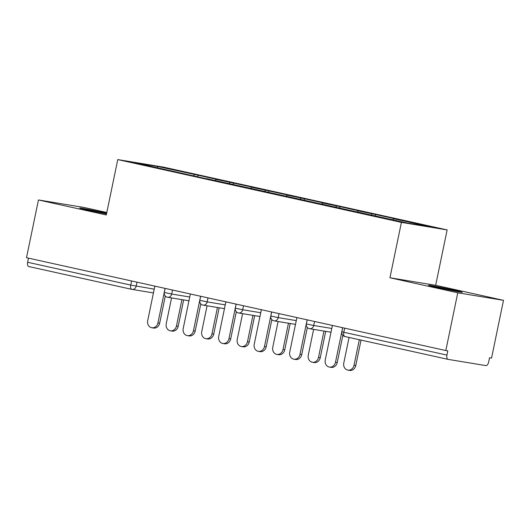<?xml version="1.0" encoding="UTF-8"?>
<svg xmlns="http://www.w3.org/2000/svg" width="530" height="530" viewBox="0 0 530 530"><rect width="100%" height="100%" fill="white"/><g stroke="black" fill="none" stroke-linecap="round" stroke-linejoin="round"><path stroke-width="0.79" d="M106.517 213.921A17.238 0.404 -168.3 0 1 88.073 210.125A17.238 0.404 -168.3 0 1 79.725 208.038A17.238 0.404 -168.3 0 1 88.245 209.443A17.238 0.404 -168.3 0 1 105.139 212.941A17.238 0.404 -168.3 0 1 106.649 213.279M453.885 290.155A17.238 0.404 -168.3 0 1 462.24 292.242A17.238 0.404 -168.3 0 1 453.713 290.837A17.238 0.404 -168.3 0 1 436.819 287.339A17.238 0.404 -168.3 0 1 428.472 285.253A17.238 0.404 -168.3 0 1 436.992 286.657A17.238 0.404 -168.3 0 1 453.885 290.155M106.808 212.503L84.184 207.495L38.458 199.956L26.5 257.706L445.816 350.542L457.774 292.785L503.5 300.331L435.66 285.312L447.134 229.927L163.492 167.129L117.766 159.59L401.409 222.388L447.134 229.927M503.5 300.331L491.542 358.081L489.541 357.757L488.667 361.97A4.041 2.027 102.5 0 1 485.844 365.601L448.122 359.38A4.041 2.027 102.5 0 1 448.069 359.367L344.944 336.537A4.041 2.027 102.5 0 0 345.003 336.55L448.016 359.353M157.649 167.785L157.463 166.433L134.269 162.604L206.826 178.868M157.463 166.433L197.922 175.191L197.624 176.636M215.081 180.697L216.081 179.412L219.546 179.981L197.922 175.191M216.081 179.412L233.432 183.055L233.134 184.493M250.591 188.554L251.591 187.269L255.056 187.845L233.432 183.055M251.591 187.269L268.942 190.919L268.644 192.357M286.107 196.418L287.101 195.133L290.572 195.702L268.942 190.919M287.101 195.133L304.459 198.776L304.16 200.221M321.617 204.282L322.618 202.997L326.082 203.566L304.459 198.776M322.618 202.997L339.968 206.64L339.67 208.085M357.127 212.146L358.128 210.86L361.592 211.43L339.968 206.64M358.128 210.86L375.478 214.504L375.18 215.942M392.77 219.837L393.638 218.718L397.109 219.294L375.478 214.504M393.638 218.718L430.632 226.913L407.438 223.084L206.773 178.656M229.099 183.599L229.967 182.486M264.609 191.463L265.477 190.343M300.119 199.326L300.987 198.207M335.636 207.19L336.504 206.071M371.146 215.048L372.014 213.935M344.672 328.149L343.818 332.264L446.942 355.093L447.817 350.873L445.816 350.542M446.942 355.093A4.041 2.027 102.5 0 0 448.069 359.367M131.818 289.353L28.805 266.544A4.041 2.027 -77.5 0 1 28.752 266.53A4.041 2.027 -77.5 0 1 27.626 262.257L28.474 258.143M38.458 199.956L106.298 214.975L117.766 159.59M435.66 285.312L389.941 277.766L457.774 292.785M389.941 277.766L401.409 222.388M193.582 175.741L194.45 174.622M332.403 325.433L325.254 359.956A6.062 5.247 -80.6 0 0 329.388 367.071A6.062 5.247 -80.6 0 0 335.497 362.222L337.232 362.507A6.062 5.247 99.4 0 1 331.124 367.356L329.388 367.071M342.857 335.344L337.232 362.507M342.652 327.706L335.497 362.222M354.027 365.276L355.762 365.561A6.062 5.247 99.4 0 1 349.654 370.41L347.918 370.125A6.062 5.247 -80.6 0 0 354.027 365.276L359.32 339.723M349.078 337.451L343.784 363.01A6.062 5.247 -80.6 0 0 347.918 370.125M355.762 365.561L361.036 340.101M296.893 317.569L289.744 352.092A6.062 5.247 -80.6 0 0 293.878 359.208A6.062 5.247 -80.6 0 0 299.987 354.358L301.722 354.643A6.062 5.247 99.4 0 1 295.614 359.492L293.878 359.208M307.347 327.48L301.722 354.643M307.135 319.842L299.987 354.358M261.383 309.712L254.234 344.228A6.062 5.247 -80.6 0 0 258.368 351.344A6.062 5.247 -80.6 0 0 264.477 346.501L266.206 346.786A6.062 5.247 99.4 0 1 260.098 351.628L258.368 351.344M271.837 319.616L266.206 346.786M271.625 311.978L264.477 346.501M225.866 301.848L218.718 336.365A6.062 5.247 -80.6 0 0 222.858 343.48A6.062 5.247 -80.6 0 0 228.967 338.637L230.696 338.922A6.062 5.247 99.4 0 1 224.588 343.765L222.858 343.48M236.32 311.753L230.696 338.922M236.115 304.114L228.967 338.637M190.356 293.984L183.208 328.507A6.062 5.247 -80.6 0 0 187.342 335.623A6.062 5.247 -80.6 0 0 193.45 330.773L195.186 331.058A6.062 5.247 99.4 0 1 189.077 335.907L187.342 335.623M200.81 303.895L195.186 331.058M200.598 296.257L193.45 330.773M154.846 286.12L147.698 320.643A6.062 5.247 -80.6 0 0 151.832 327.759A6.062 5.247 -80.6 0 0 157.94 322.909L159.669 323.194A6.062 5.247 99.4 0 1 153.561 328.043L151.832 327.759M165.3 296.031L159.669 323.194M165.088 288.393L157.94 322.909M318.517 357.412L320.252 357.704A6.062 5.247 99.4 0 1 314.144 362.546L312.409 362.262A6.062 5.247 -80.6 0 0 318.517 357.412L323.969 331.078M313.614 329.368L308.274 355.146A6.062 5.247 -80.6 0 0 312.409 362.262M320.252 357.704L325.705 331.363M283.007 349.555L284.736 349.84A6.062 5.247 99.4 0 1 278.628 354.683L276.898 354.398A6.062 5.247 -80.6 0 0 283.007 349.555L288.459 323.214M278.098 321.505L272.758 347.283A6.062 5.247 -80.6 0 0 276.898 354.398M284.736 349.84L290.195 323.499M247.49 341.691L249.226 341.976A6.062 5.247 99.4 0 1 243.118 346.825L241.382 346.541A6.062 5.247 -80.6 0 0 247.49 341.691L252.949 315.357M242.588 313.647L237.248 339.425A6.062 5.247 -80.6 0 0 241.382 346.541M249.226 341.976L254.678 315.642M211.98 333.827L213.716 334.112A6.062 5.247 99.4 0 1 207.608 338.962L205.872 338.677A6.062 5.247 -80.6 0 0 211.98 333.827L217.432 307.493M207.078 305.784L201.738 331.561A6.062 5.247 -80.6 0 0 205.872 338.677M213.716 334.112L219.168 307.778M176.47 325.963L178.199 326.255A6.062 5.247 99.4 0 1 172.091 331.098L170.362 330.813A6.062 5.247 -80.6 0 0 176.47 325.963L181.923 299.629M171.561 297.92L166.228 323.697A6.062 5.247 -80.6 0 0 170.362 330.813M178.199 326.255L183.658 299.914M343.818 332.264A4.041 2.027 102.5 0 0 344.944 336.537A4.041 4.041 0 0 1 341.863 331.773L343.818 332.264M27.626 262.257L130.744 285.087L131.599 280.979M153.435 292.924L132.089 289.406A4.041 3.498 -80.6 0 1 131.93 289.373A4.041 2.027 -77.5 0 1 131.871 289.367A4.041 2.027 -77.5 0 1 130.744 285.087L154.217 289.155M314.548 321.485L313.72 325.486L331.78 328.461M309.487 328.686A4.041 3.498 -80.6 0 0 309.652 328.719A4.041 3.498 -80.6 0 0 313.72 325.486L306.353 323.909A4.041 4.041 0 0 0 309.652 328.719L330.998 332.237M279.038 313.621L278.21 317.622L296.263 320.604M243.528 305.757L242.7 309.758L260.753 312.74M208.012 297.893L207.184 301.901L225.243 304.876M172.502 290.036L171.674 294.037L189.727 297.012M136.992 282.172L136.164 286.173A4.041 3.498 -80.6 0 1 132.089 289.406A4.041 4.041 0 0 1 131.871 289.367L28.752 266.53M273.977 320.822A4.041 3.498 -80.6 0 0 274.136 320.855A4.041 3.498 -80.6 0 0 278.21 317.622L270.837 316.046A4.041 4.041 0 0 0 274.136 320.855L295.482 324.373M238.467 312.958A4.041 3.498 -80.6 0 0 238.626 312.991A4.041 3.498 -80.6 0 0 242.7 309.758L235.327 308.188A4.041 4.041 0 0 0 238.626 312.991L259.972 316.509M202.95 305.101A4.041 3.498 -80.6 0 0 203.116 305.128A4.041 3.498 -80.6 0 0 207.184 301.901L199.817 300.325A4.041 4.041 0 0 0 203.116 305.128L224.462 308.652M167.44 297.237A4.041 3.498 -80.6 0 0 167.599 297.27A4.041 3.498 -80.6 0 0 171.674 294.037L164.3 292.461A4.041 4.041 0 0 0 167.599 297.27L188.945 300.788M342.705 327.712L341.863 331.773M307.188 319.855L306.353 323.909M271.678 311.991L270.837 316.046M236.168 304.127L235.327 308.188M200.651 296.263L199.817 300.325M165.141 288.406L164.3 292.461"/></g></svg>
